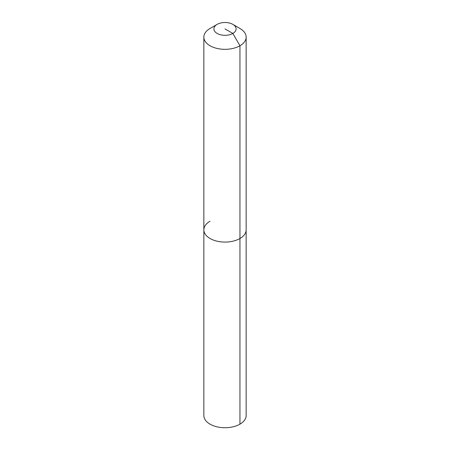 <?xml version="1.0" encoding="UTF-8"?>
<svg xmlns="http://www.w3.org/2000/svg" width="450" height="450" viewBox="0 0 450 450"><rect width="100%" height="100%" fill="white"/><g stroke="black" fill="none" stroke-linecap="round" stroke-linejoin="round"><path stroke-width="0.67" d="M232.852 24.379A11.104 6.413 180 0 1 232.852 33.446A11.104 6.413 180 0 1 217.148 33.446A11.104 6.413 180 0 1 217.148 24.379A11.104 6.413 180 0 1 232.852 24.379L239.957 28.479A21.15 12.212 180 0 1 246.15 37.114L246.15 415.524A21.15 12.212 180 0 1 239.957 424.159A21.15 12.212 180 0 1 216.906 426.803A21.15 12.212 180 0 1 203.85 415.524L203.85 229.866A21.15 12.212 180 0 1 210.043 221.231M246.15 37.114A21.15 12.212 180 0 1 239.957 45.748L239.957 238.506A21.15 12.212 180 0 0 246.15 229.866A21.15 12.212 180 0 1 239.957 238.506A21.15 12.212 180 0 1 216.906 241.149A21.15 12.212 180 0 1 203.85 229.866A21.15 12.212 180 0 0 216.906 241.149A21.15 12.212 180 0 0 239.957 238.506L239.957 424.159M225 28.912L232.852 33.446L239.957 45.748A21.15 12.212 180 0 1 216.906 48.398A21.15 12.212 180 0 1 203.85 37.114A21.15 12.212 180 0 1 210.043 28.479L217.148 24.379L210.043 28.479M203.85 37.114L203.85 229.866"/></g></svg>
